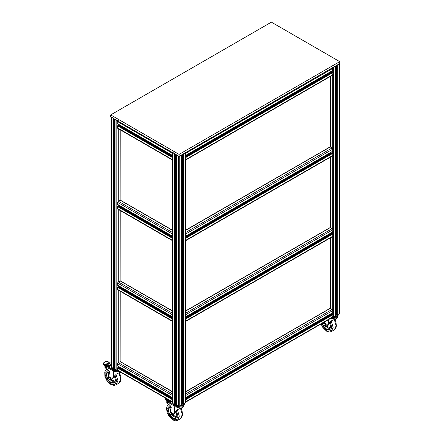 <?xml version="1.0" encoding="UTF-8"?>
<svg xmlns="http://www.w3.org/2000/svg" width="443" height="443" viewBox="0 0 443 443"><rect width="100%" height="100%" fill="white"/><g stroke="black" fill="none" stroke-linecap="round" stroke-linejoin="round"><path stroke-width="0.66" d="M172.643 319.901L172.643 321.009M172.548 315.195L172.643 314.12M172.643 313.688L172.238 314.641L172.238 316.712L172.643 316.778M172.582 316.13L172.643 315.837M172.643 318.949L172.643 319.298M172.643 318.356L172.238 318.882L172.238 320.954L172.643 321.441M172.443 321.396L117.749 289.822L117.545 287.308L118.314 286.765M172.643 317.869L119.062 287.114M119.145 286.981L119.483 286.377M117.805 285.281L117.545 283.06L118.231 281.875L120.28 280.989M172.643 239.181L172.643 240.289M172.548 234.469L172.643 233.4M172.643 232.968L172.238 233.921L172.238 235.992L172.643 236.058M172.582 235.41L172.643 235.139M172.643 238.229L172.643 238.572M172.643 237.636L172.238 238.162L172.238 240.233L172.643 240.721M172.443 240.676L117.749 209.102L117.545 206.582L118.314 206.039M172.643 237.149L119.062 206.388M119.145 206.261L119.483 205.652M117.805 204.561L117.545 202.34L118.231 201.155L120.28 200.269M330.173 227.702L332.222 228.588L332.903 229.773L332.649 231.994M331.392 233.826L330.971 233.09M332.139 233.478L332.903 234.02L332.704 236.534L185.717 321.396L185.916 318.882L185.512 318.356M185.512 315.239L185.512 314.12M185.512 321.009L185.606 320.045M185.512 319.298L185.512 318.949M185.512 316.18L185.512 315.837M185.512 316.778L185.916 316.712L185.512 313.688M330.173 146.982L332.222 147.868L332.903 149.053L332.649 151.273M331.392 153.101L330.971 152.364M332.139 152.752L332.903 153.295L332.704 155.814L185.717 240.676L185.916 238.162L185.512 237.636M185.512 234.519L185.512 233.4M185.512 240.289L185.512 239.176M185.512 238.572L185.512 238.229M185.573 235.41L185.512 235.117M185.512 236.058L185.916 235.992L185.512 232.968M120.131 280.535L120.241 210.536M172.643 310.975L120.346 280.906M120.131 199.81L120.241 129.816M172.643 230.249L120.346 200.181M330.323 227.248L330.212 157.248M185.512 310.975L330.107 227.619M330.323 146.528L330.212 76.528M185.512 230.249L330.107 146.893M174.758 406.347L174.763 412.605L177.649 409.62L182.239 407.538L183.673 406.081M183.169 406.907L181.27 408.895L182.494 407.394M176.918 410.279L174.503 412.915L175.218 412.511M171.541 414.82L172.515 414.964L174.503 412.915L174.763 406.425M173.883 404.603L170.162 402.338L169.636 403.219L174.481 406.076M169.37 401.618L168.606 402.028L168.251 402.975L166.967 402.748L167.338 401.779M168.251 402.975L169.636 403.219L169.99 402.272L168.146 402.078L167.963 402.886M167.653 401.186L168.523 400.406M167.637 401.28L167.975 400.682L168.872 401.917M168.611 400.334L168.916 400.317M170.81 401.175L169.675 400.522M176.491 403.567L176.048 402.676M182.106 402.676L181.663 403.567M182.477 402.676L181.663 403.789M176.491 403.789L175.683 402.676M167.05 401.818L165.832 399.99M167.238 401.186L167.46 401.424M168.539 399.863L167.698 399.603L168.174 400.057L168.346 399.769M165.56 399.564L165.355 398.545M167.886 399.686L166.734 400.45L165.593 399.171L166.823 401.231L167.183 401.22L167.144 400.572L166.789 400.577L166.961 401.375L165.4 399.403L165.3 398.672L165.532 398.13L165.593 399.171L165.832 398.927L167.144 400.572L168.008 400.095L167.897 399.497M183.624 403.789L182.245 405.317L179.764 406.021L175.744 405.223L174.531 403.789M170.256 412.455L171.192 407.505L170.129 405.478L166.801 402.825L166.806 402.166L167.393 401.618M167.515 401.646L167.127 401.768M171.53 401.591L169.99 402.272L171.375 401.502L170.505 401.984L169.486 401.801L168.855 400.782L169.021 400.206L170.505 401.984M176.491 404.143L175.644 403.501M182.51 403.501L181.663 404.143M168.229 400.538L168.174 400.057L168.955 400.262M174.852 412.721L172.67 414.847M172.681 414.836L173.025 414.654M167.232 402.753L167.415 401.945L169.353 401.591M171.004 401.292L170.472 401.579M170.943 401.253L169.641 401.17M184.244 403.429L184.277 404.675L182.654 406.851L177.028 407.433L173.883 404.675L173.911 403.429M171.214 412.66L170.284 412.394L170.084 412.909L170.671 412.571L171.474 413.313L171.69 414.399L171.895 413.878L171.214 412.66L171.751 412.367L172.427 413.59L172.177 414.537L171.103 414.737L171.646 414.831M171.895 413.878L172.427 413.59M170.284 412.394L170.821 412.101L171.751 412.367M170.084 412.909L170.134 407.012M170.716 414.559L170.3 413.995L170.716 414.559M171.69 412.35L171.087 412.178M172.249 414.271L172.416 413.646M172.399 413.529L171.784 412.427M113.308 370.885L113.314 377.203L116.337 374.136L120.502 372.131M120.657 372.22L119.682 373.172M115.413 374.983L113.031 377.525L113.757 377.093M119.92 372.945L120.546 372.159M109.908 379.507L110.971 379.618L113.031 377.525L113.031 370.785L113.314 371.018M112.35 369.24L108.419 367.075L107.92 367.972L112.959 370.558M107.533 366.367L106.785 366.81L106.464 367.768L105.113 367.579L105.456 366.588M106.464 367.768L107.92 367.972L108.242 367.014L106.32 366.87L106.159 367.684M105.744 365.996L106.586 365.187M105.727 366.09L106.054 365.486L107.04 366.688M106.663 365.121L107.04 365.104M109.427 363.448L110.063 363.21M111.11 364.844L108.956 365.885L107.965 365.143L107.2 364.96L107.134 365.281L107.965 365.143M108.236 363.072L108.441 363.354L108.291 363.066L109.128 362.562L109.465 363.426L109.388 362.806L107.688 361.455L109.15 362.546M114.964 368.039L114.521 367.153M114.964 368.266L114.15 367.153M105.307 366.012L105.539 366.333M105.124 366.677L103.812 364.816M106.248 365.37L106.204 364.855L107.095 365.021L107.156 364.711L105.716 364.412L106.204 364.855L106.37 364.556M103.557 364.434L103.319 363.376M107.688 361.455L106.901 361.189L105.744 361.505L103.463 363.011L103.496 364.356L104.902 366.062L105.257 366.04L105.212 365.397L104.858 365.409L104.897 366.123L103.258 363.985L103.446 363.044L104.725 361.914L106.536 361.145L107.782 361.422L109.277 362.573L109.393 363.454M117.888 370.619L114.372 369.789L112.998 368.266M103.706 362.994L103.596 364.041L105.212 365.397L106.038 364.899L105.716 364.412L108.164 362.933L108.496 363.382M108.574 377.314L109.554 372.209L108.435 370.215L104.936 367.657L104.93 366.998L105.512 366.422M105.617 366.455L105.229 366.588M111.11 365.265L108.729 366.704L107.655 366.555L106.996 365.553L107.151 364.971L110.556 362.933M114.964 368.62L114.111 367.972M103.823 363.792L105.035 365.038L105.899 364.484M113.364 377.32L111.11 379.507M111.143 379.485L111.442 379.302M105.39 367.574L105.55 366.76L107.516 366.339M110.49 362.955L107.151 364.971M108.956 365.885L107.787 365.436L108.158 366.023L109.526 365.802L108.69 366.306L108.729 366.704M107.821 365.924L108.69 366.306M103.69 364.667L103.823 364.91M119.948 371.81L114.853 371.716L112.35 369.152L112.378 367.906M109.637 377.364L108.662 377.12L108.457 377.646L109.078 377.286L109.919 378.006L110.146 379.086L110.351 378.56L109.637 377.364L110.146 377.054L110.861 378.256L110.6 379.208L109.526 379.441L110.091 379.518M110.351 378.56L110.861 378.256M108.662 377.12L109.172 376.81L110.146 377.054M108.457 377.646L108.685 378.721L108.457 377.646M109.116 379.274L108.685 378.721L109.116 379.274M110.069 377.037L109.449 376.882M110.678 378.931L110.839 378.339M110.816 378.178L110.191 377.131M330.744 321.452L329.038 323.689L328.584 323.783L329.564 322.604L331.458 320.81L336.054 318.733L337.5 317.271M337.04 318.057L335.107 320.09L336.348 318.567M328.584 319.636L328.324 324.093L329.038 323.689M335.932 313.865L335.489 314.751M336.303 313.865L335.489 314.979M337.45 314.979L336.06 316.512L332.566 317.332M336.337 314.685L335.489 315.333M324.376 322.061L324.099 323.611M325.378 325.993L326.347 326.142L328.324 324.093L328.324 319.785M328.678 323.905L326.502 326.02M326.513 326.015L326.856 325.826M338.075 314.619L338.103 315.865L336.47 318.046L330.506 318.523M325.046 323.833L324.121 323.562L323.922 324.077L324.503 323.739L325.306 324.486L325.522 325.572L325.721 325.051L325.046 323.833L325.583 323.54L326.258 324.763L326.009 325.71L324.935 325.91L325.472 326.004M325.721 325.051L326.258 324.763M324.121 323.562L324.658 323.268L325.583 323.54M323.922 324.077L324.132 325.162L323.922 324.077M324.547 325.732L324.132 325.162L324.547 325.732M325.522 323.523L324.924 323.346M326.081 325.444L326.247 324.819M326.231 324.708L325.616 323.6M330.323 307.968L330.212 237.974M185.512 391.695L330.107 308.339M120.131 361.255L120.241 291.261M172.643 391.695L120.346 361.626M271.376 22.15L339.742 61.621L179.077 154.38L110.711 114.909L271.376 22.15M110.711 114.909L110.711 116.88L179.077 156.357L339.742 63.598L339.742 61.621M179.077 156.357L179.077 154.38M185.512 153.793L185.512 152.68M185.523 158.456L185.512 159.569M185.512 160.001L185.916 159.513L185.916 157.442L185.512 156.911M185.512 157.852L185.512 157.509M185.512 154.74L185.512 154.391M185.512 155.332L185.916 155.271L185.717 152.525M332.704 67.657L332.649 70.553M185.512 155.858L330.971 71.644M331.065 71.827L331.392 72.381M332.139 72.032L332.903 72.574L332.704 75.088L185.717 159.956M172.643 158.461L172.643 159.569M172.548 153.749L172.643 152.68M172.443 152.525L172.238 155.271L172.643 155.332M172.643 154.391L172.643 154.74M172.643 157.509L172.643 157.852M172.643 156.911L172.238 157.442L172.238 159.513L172.643 160.001M172.443 159.956L117.749 128.376L117.545 125.862L118.314 125.319M172.643 156.429L119.062 125.668M119.145 125.541L119.483 124.932M117.805 123.841L117.749 120.945M114.111 367.158L114.266 118.934M114.964 119.25L116.863 120.435L118.231 120.435M111.11 116.88L113.701 118.314M114.045 367.978L113.186 368.371L111.11 366.942L111.11 117.113M116.863 120.435L116.863 370.492L115.069 369.163M114.266 367.153L114.964 367.158M176.491 154.773L178.396 155.958L178.396 406.021L176.602 404.686M179.764 155.958L181.558 154.923L181.558 404.98L179.764 406.021L179.764 155.958M183.435 403.894L183.435 153.837L185.229 152.802L185.229 402.859L183.435 403.894L182.582 403.501M172.643 152.409L175.234 153.837M175.644 402.681L175.799 154.463M175.572 403.501L174.719 403.894L172.643 402.465L172.643 152.641M185.512 152.641L185.512 402.465L185.229 402.859M181.663 402.687L182.51 402.681M181.558 404.686L181.558 404.98M175.799 402.676L176.491 402.687M339.344 63.825L339.344 313.655L337.267 315.084L336.409 314.691M335.489 313.871L336.337 313.871M335.384 315.876L333.59 317.205L333.59 67.148L335.384 66.112L335.384 316.169M337.267 315.084L337.267 65.027L339.061 63.991L339.061 314.048M330.173 308.422L332.222 309.314L332.903 310.499L332.649 312.714M331.392 314.547L330.971 313.81M332.139 314.198L332.903 314.74L332.704 317.254L185.717 402.117L185.916 399.603L185.512 399.077M185.512 395.959L185.512 394.846M185.512 401.729L185.512 400.616M185.512 400.018L185.512 399.669M185.512 396.906L185.523 396.574M185.512 397.498L185.916 397.432L185.512 394.408M172.643 400.627L172.643 401.729M172.548 395.915L172.643 394.846M172.643 394.408L172.238 395.361L172.238 397.432L172.643 397.498M172.643 396.579L172.643 396.906M172.643 399.077L172.238 399.603L172.238 401.679L172.643 402.166M172.443 402.117L117.749 370.542L117.545 368.028L118.314 367.485M172.643 398.589L119.062 367.834M119.145 367.701L119.483 367.097M117.805 366.001L117.545 363.781L118.231 362.601L120.28 361.709M172.643 311.219L120.025 280.84L120.025 210.414M172.643 313.29L118.231 281.875L118.231 209.378M172.238 314.641L117.545 283.06M172.238 316.712L117.545 285.137M172.643 317.299L119.388 286.555M172.643 318.129L118.143 286.665M172.499 318.439L117.805 286.859M172.238 318.882L117.545 287.308M172.238 320.954L117.545 289.379M172.643 230.498L120.025 200.12L120.025 129.694M172.643 232.569L118.231 201.155L118.231 128.658M172.238 233.921L117.545 202.34M172.238 235.992L117.545 204.411M172.643 236.579L119.388 205.834M172.643 237.404L118.143 205.945M172.499 237.719L117.805 206.139M172.238 238.162L117.545 206.582M172.238 240.233L117.545 208.659M330.428 157.127L330.428 227.552L185.512 311.219M332.222 156.091L332.222 228.588L185.512 313.29M332.903 229.773L185.916 314.641M332.903 231.85L185.916 316.712M331.065 233.267L185.512 317.299M331.309 233.694L185.512 317.869M332.305 233.378L185.512 318.129M332.649 233.572L185.656 318.439M332.903 234.02L185.916 318.882M332.903 236.091L185.916 320.954M330.428 76.406L330.428 146.832L185.512 230.498M332.222 75.371L332.222 147.868L185.512 232.569M332.903 149.053L185.916 233.921M332.903 151.124L185.916 235.992M331.065 152.547L185.512 236.579M331.309 152.973L185.512 237.149M332.305 152.658L185.512 237.404M332.649 152.852L185.656 237.719M332.903 153.295L185.916 238.162M332.903 155.371L185.916 240.233M171.136 407.045L169.575 407.206L168.279 410.462L170.051 415.318L172.908 418.026L175.616 418.231L176.823 415.739L175.832 411.575M171.098 414.737L176.081 417.865M172.87 414.775L172.532 414.958L176.652 416.819M171.17 407.217L170.522 410.982M174.21 414.055L175.749 411.685M180.484 408.291L182.3 414.67L180.417 418.768L181.763 417.483L182.588 414.615L182.029 410.788L180.888 408.147M170.034 405.411L166.828 408.817L169.099 416.187L172.98 419.776L176.552 419.759L177.953 416.138L176.452 410.805M168.722 404.503L167.371 405.788L166.834 406.967L166.546 408.656L167.111 412.483L168.999 416.348L172.704 419.97L175.622 420.85L177.433 420.401L179.321 416.248L177.438 409.808M173.484 414.166L172.969 414.703L174.581 413.845L174.968 412.66M171.098 406.901L167.908 409.205L169.708 415.562L172.803 418.452L175.683 418.53L176.912 415.761L175.865 411.53M184.277 403.778L182.654 405.954L177.028 406.536L173.883 403.778M183.773 403.7L182.333 405.373L179.559 406.109M178.595 406.109L175.649 405.273L174.381 403.7M169.187 401.314L167.504 401.292L167.327 401.823M168.44 399.819L168.279 400.118M183.563 403.822L182.239 405.173L180.068 405.838M178.086 405.838L174.592 403.822M168.179 400.09L168.047 400.638M165.699 398.224L165.832 398.927M176.098 411.231L175.749 411.425M168.185 401.48L168.157 402.05L167.426 401.917L167.609 401.38M182.056 407.964L182.411 407.776M109.499 371.771L107.677 372.004L106.398 375.315L108.253 380.055L111.315 382.702L114.183 382.758L115.39 380.232L114.383 376.207M109.139 379.291L114.632 382.392M108.208 371.777L108.402 378.067M110.772 379.695L115.23 381.273M109.476 371.766L108.734 376.234M112.516 378.693L114.172 376.484M118.929 372.818L120.784 379.009L118.918 383.14L120.319 381.689L121.05 378.527L120.712 376.079L119.3 372.674M108.341 370.154L104.891 373.604L107.272 380.958L111.348 384.424L115.097 384.314L116.581 380.681L115.036 375.409M106.913 369.229L105.296 370.802L104.764 372.142L104.902 376.406L107.162 381.124L111.027 384.618L114.178 385.421L116.083 384.856L117.949 380.664L116.022 374.418M111.403 379.341L112.937 378.438L113.33 377.358M109.46 371.627L106.032 373.958L107.92 380.31L111.16 383.101L114.178 383.112L115.485 380.338L114.421 376.151M111.392 379.352L111.891 378.843M118.824 371.162L114.355 370.619L112.35 368.255M117.063 370.581L114.283 369.844L112.854 368.177M107.333 366.073L105.611 366.101L105.445 366.632M109.526 365.802L109.006 365.68L111.11 364.406M106.47 364.606L106.314 364.91M106.647 361.217L103.446 363.044M116.553 370.315L113.065 368.299M111.11 365.447L108.242 367.014L111.11 365.276M106.209 364.882L106.082 365.469M106.619 361.183L107.704 361.438M109.205 363.504L109.809 363.365M110.661 362.928L111.11 363.022M111.11 364.639L109.465 365.636M114.709 375.791L114.377 375.996M109.321 362.911L108.518 363.393M106.337 366.272L106.331 366.843L105.561 366.732L105.733 366.189M120.385 372.358L120.634 372.209M322.399 323.207L323.899 326.485L326.74 329.199L329.437 329.409L330.644 326.923L329.653 322.753M324.957 325.915L329.902 329.049M323.445 322.604L323.933 324.032M326.38 326.126L330.467 328.008M328.047 325.228L329.581 322.853M334.315 319.475L336.126 325.871L334.243 329.963L335.932 328.047L336.42 325.86L335.894 322.089L334.72 319.331M321.236 323.877L322.947 327.355L326.818 330.954L330.373 330.938L331.768 327.322L330.273 321.983M321.075 323.966L322.853 327.515L326.541 331.137L329.437 332.029L331.248 331.591L333.136 327.443L331.259 320.987M327.322 325.339L326.801 325.876L328.418 325.024L328.806 323.833M322.017 323.423L323.556 326.735L326.641 329.625L329.509 329.708L330.727 326.94L329.692 322.703M338.103 314.967L336.47 317.149L331.63 317.875M337.599 314.89L336.148 316.568L333.391 317.293M337.389 315.012L336.054 316.368L333.9 317.027M329.913 322.415L329.564 322.604M335.899 319.159L336.248 318.971M185.916 159.513L332.903 74.645M185.916 157.442L332.903 72.574M185.656 156.994L332.649 72.131M185.512 156.684L332.305 71.932M185.512 156.429L331.309 72.253M185.916 155.271L332.903 70.404M185.916 153.195L332.903 68.333M172.238 153.195L117.545 121.62M172.238 155.271L117.545 123.691M172.643 155.858L119.388 125.114M172.643 156.684L118.143 125.219M172.499 156.994L117.805 125.419M172.238 157.442L117.545 125.862M172.238 159.513L117.545 127.933M114.045 368.177L114.045 118.807M113.701 368.371L113.701 118.608M113.186 368.371L113.186 118.314M111.392 367.336L111.392 117.279M172.643 391.939L120.025 361.566L120.025 291.134M118.231 367.363L118.231 366.372M172.643 394.015L118.231 362.601L118.231 290.099M118.231 286.643L118.231 285.652M118.231 205.917L118.231 204.932M118.231 125.197L118.231 124.212M115.069 369.456L115.069 119.4M114.759 367.153L114.759 119.222M176.292 402.676L176.292 154.745M176.602 404.98L176.602 154.923M181.863 402.676L181.863 154.745M182.361 402.676L182.361 154.463M182.582 403.7L182.582 154.33M182.926 403.894L182.926 154.136M172.925 402.859L172.925 152.802M174.719 403.894L174.719 153.837M175.234 403.894L175.234 154.136M175.572 403.7L175.572 154.33M185.512 391.939L330.428 308.278L330.428 237.847M332.222 314.076L332.222 313.085M185.512 394.015L332.222 309.314L332.222 236.811M332.222 233.356L332.222 232.365M332.222 152.63L332.222 151.644M332.222 71.91L332.222 70.924M335.694 313.865L335.694 65.935M336.187 313.865L336.187 65.647M336.409 314.89L336.409 65.52M336.752 315.084L336.752 65.32M332.903 310.499L185.916 395.361M332.903 312.57L185.916 397.432M331.065 313.987L185.512 398.019M331.309 314.419L185.512 398.589M332.305 314.098L185.512 398.85M332.649 314.297L185.656 399.16M332.903 314.74L185.916 399.603M332.903 316.811L185.916 401.679M172.238 395.361L117.545 363.781M172.238 397.432L117.545 365.857M172.643 398.019L119.388 367.275M172.643 398.85L118.143 367.385M172.499 399.16L117.805 367.585M172.238 399.603L117.545 368.028M172.238 401.679L117.545 370.099M172.643 311.097L120.208 280.823M172.316 316.878L117.622 285.298M172.643 318.046L118.264 286.654M172.643 230.377L120.208 200.103M172.316 236.158L117.622 204.577M172.643 237.326L118.264 205.929M330.245 227.536L185.512 311.097M332.831 232.016L185.839 316.878M332.189 233.367L185.512 318.046M330.245 146.816L185.512 230.377M332.831 151.29L185.839 236.158M332.189 152.641L185.512 237.326M177.433 420.401L180.417 418.768M181.276 408.9L181.475 408.701M116.083 384.856L118.918 383.14M110.528 362.933L111.11 362.961M111.304 379.413L110.971 379.618M109.775 363.238L110.157 363.155M331.248 331.591L334.243 329.963M326.701 325.948L326.347 326.142M185.512 156.6L332.189 71.921M185.839 155.438L332.831 70.57M172.316 155.438L117.622 123.857M172.643 156.6L118.264 125.208M114.111 368.078L114.111 118.846M120.131 361.527L120.131 291.195M120.131 280.807L120.131 210.475M120.131 200.086L120.131 129.755M114.964 369.307L114.964 119.339M176.491 404.836L176.491 154.862M181.663 404.836L181.663 154.862M182.51 403.601L182.51 154.374M175.644 403.601L175.644 154.374M330.323 308.239L330.323 237.908M330.323 227.519L330.323 157.187M330.323 146.799L330.323 76.467M335.489 316.02L335.489 66.051M336.337 314.79L336.337 65.558M330.245 308.256L185.512 391.817M332.831 312.736L185.839 397.598M332.189 314.087L185.512 398.766M172.643 391.817L120.208 361.543M172.316 397.598L117.622 366.023M172.643 398.766L118.264 367.374"/></g></svg>
